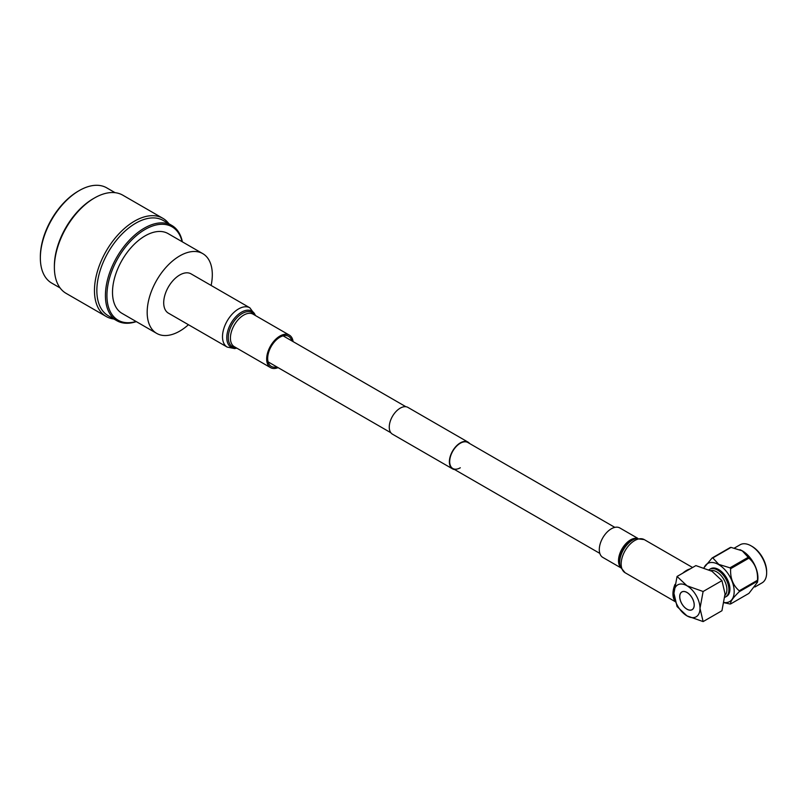 <?xml version="1.0" encoding="UTF-8"?>
<svg xmlns="http://www.w3.org/2000/svg" width="807" height="807" viewBox="0 0 807 807"><rect width="100%" height="100%" fill="white"/><g stroke="black" fill="none" stroke-linecap="round" stroke-linejoin="round"><path stroke-width="1.21" d="M614.843 527.375L467.828 442.488A15.02 8.675 120 0 0 460.313 443.235A15.02 8.675 120 0 0 450.498 456.469A15.02 8.675 120 0 0 452.798 468.504A15.02 8.675 120 0 0 460.313 467.767M469.634 443.537A15.454 8.917 120 0 0 468.04 442.115L407.918 407.404A15.454 8.917 120 0 0 400.191 408.171A15.454 8.917 120 0 0 390.094 421.789A15.454 8.917 120 0 0 392.464 434.176L452.586 468.887A15.454 8.917 120 0 0 454.613 469.553M468.04 442.115A15.454 8.917 120 0 0 460.313 442.882A15.454 8.917 120 0 0 450.215 456.5A15.454 8.917 120 0 0 452.586 468.887M276.781 366.882A17.361 10.027 -60 0 1 271.263 366.398A17.361 10.027 -60 0 1 268.227 362.333A17.361 10.027 -60 0 1 273.603 342.894A17.361 10.027 -60 0 1 288.624 336.327A17.361 10.027 -60 0 1 291.67 340.393A17.361 10.027 -60 0 1 291.801 340.867M168.401 313.146A22.677 13.094 -60 0 1 164.426 307.84A22.677 13.094 -60 0 1 171.447 282.45A22.677 13.094 -60 0 1 191.077 273.876L249.867 307.82A22.677 13.094 -60 0 0 230.247 316.394A22.677 13.094 -60 0 0 223.226 341.785A22.677 13.094 -60 0 0 227.201 347.091L168.401 313.146M278.072 367.629A18.773 10.844 -60 0 1 270.557 367.629A18.773 10.844 -60 0 1 267.268 363.231A18.773 10.844 -60 0 1 273.079 342.208A18.773 10.844 -60 0 1 289.33 335.107A18.773 10.844 -60 0 1 292.628 339.495A18.773 10.844 -60 0 1 293.092 341.613M686.979 592.499A10.198 5.891 60 0 1 693.637 601.487A10.198 5.891 60 0 1 692.073 609.658A10.198 5.891 60 0 1 686.979 609.154A10.198 5.891 60 0 1 680.311 600.166A10.198 5.891 60 0 1 681.875 591.985A10.198 5.891 60 0 1 686.979 592.499M754.888 587.002L762.101 582.836A21.981 12.69 -120 0 0 766.65 572.778L766.65 571.618A20.568 11.873 60 0 0 752.104 546.43L751.105 545.855A21.981 12.69 -120 0 0 740.11 544.765L734.451 548.034M686.979 609.214A10.269 5.931 -120 0 0 692.113 609.719A10.269 5.931 -120 0 0 693.687 601.487A10.269 5.931 -120 0 0 686.979 592.439A10.269 5.931 -120 0 0 681.834 591.924A10.269 5.931 -120 0 0 680.261 600.156A10.269 5.931 -120 0 0 686.979 609.214M739.858 549.668A21.981 12.69 60 0 1 740.049 549.749A21.981 12.69 60 0 1 742.379 550.888A21.981 12.69 60 0 1 757.753 580.394L757.501 582.15M730.658 603.929L748.906 593.387L757.491 582.22L757.48 581.191A25.249 14.576 -120 0 0 757.48 580.263C758.025 570.963 755.17 563.589 748.906 558.162A25.249 14.576 -120 0 0 748.21 557.294L742.248 550.838L731.061 547.398A25.249 14.576 -120 0 0 730.355 547.459L712.117 557.99A25.249 14.576 60 0 1 712.813 557.93L718.775 564.386L729.962 567.825A25.249 14.576 60 0 1 730.658 568.693C730.113 578.004 732.968 585.368 739.232 590.795A25.249 14.576 60 0 1 739.232 591.723C732.988 597.745 730.133 601.81 730.658 603.929A25.249 14.576 60 0 1 729.962 603.989L724 602.698M724.05 602.496A21.981 12.69 -120 0 0 733.936 588.202A21.981 12.69 -120 0 0 718.644 564.597A21.981 12.69 -120 0 0 704.067 567.886M725.019 595.395A14.526 8.383 -120 0 0 725.755 583.522A14.526 8.383 -120 0 0 716.636 571.84A14.526 8.383 -120 0 0 710.695 570.599M724.878 597.281A15.938 9.2 -120 0 0 725.604 596.928A15.938 9.2 -120 0 0 728.055 584.157A15.938 9.2 -120 0 0 717.635 570.105A15.938 9.2 -120 0 0 709.666 569.318A15.938 9.2 -120 0 0 708.99 569.772M725.604 596.928L726.613 596.353A15.938 9.2 -120 0 0 729.054 583.572A15.938 9.2 -120 0 0 718.644 569.53A15.938 9.2 -120 0 0 710.664 568.733L709.666 569.318M677.063 576.46L673.946 593.306L677.063 606.551L686.979 615.872L703.119 621.592L700.002 608.347L703.119 591.501L686.979 585.781A18.42 10.632 -120 0 0 673.946 593.306A18.42 10.632 -120 0 0 686.979 615.872A18.42 10.632 -120 0 0 700.002 608.347A18.42 10.632 -120 0 0 686.979 585.781L677.063 576.46L695.886 565.596L712.026 571.316L721.942 580.637L703.119 591.501M721.942 580.637L725.049 593.881L721.942 610.728L703.119 621.592M703.916 567.835L712.117 557.99M766.65 572.778A21.981 12.69 -120 0 0 751.105 545.855L752.104 546.43M739.232 591.723L757.48 581.191M730.658 568.693L748.906 558.162M757.48 580.263L739.232 590.795M712.813 557.93L731.061 547.398M748.21 557.294L729.962 567.825M687.877 570.226A18.531 10.693 120 0 0 686.475 570.942A18.531 10.693 120 0 0 685.072 571.84M674.602 586.538A18.531 10.693 120 0 0 674.602 599.319M211.121 285.446A46.06 26.591 120 0 0 212.312 274.713A46.06 26.591 120 0 0 202.769 253.63A46.06 26.591 120 0 0 167.281 265.967A46.06 26.591 120 0 0 147.177 312.319A46.06 26.591 120 0 0 156.709 333.402A46.06 26.591 120 0 0 188.445 324.717M202.769 253.63L168.098 233.606A46.06 26.591 120 0 0 132.61 245.953A46.06 26.591 120 0 0 112.506 292.295A46.06 26.591 120 0 0 122.039 313.378L156.709 333.402M115.088 192.681L106.736 187.86A54.997 31.755 120 0 0 79.237 190.583L78.239 191.168A53.575 30.938 -60 0 0 40.35 256.787L40.35 257.937A54.997 31.755 120 0 0 51.739 283.116L60.101 287.938M171.81 225.435L163.236 220.482A54.997 31.755 120 0 0 120.858 235.21A54.997 31.755 120 0 0 96.85 290.56A54.997 31.755 120 0 0 108.239 315.739L116.813 320.692A54.997 31.755 -60 0 1 105.424 295.513A54.997 31.755 -60 0 1 129.433 240.163A54.997 31.755 -60 0 1 171.81 225.435A54.997 31.755 -60 0 1 182.372 241.848M136.312 321.62A54.997 31.755 -60 0 1 116.813 320.692M168.905 223.751A56.682 32.724 120 0 0 162.883 218.324A56.682 32.724 120 0 0 119.204 233.516A56.682 32.724 120 0 0 94.459 290.56A56.682 32.724 120 0 0 106.201 316.505A56.682 32.724 120 0 0 113.908 319.007M162.883 218.324L122.805 195.183A56.682 32.724 120 0 0 94.459 197.997L93.269 198.683A54.997 31.755 120 0 0 54.382 266.038L54.382 267.42A56.682 32.724 120 0 0 66.113 293.365L106.201 316.505M136.07 321.479A53.928 31.13 -60 0 1 106.938 295.513A53.928 31.13 -60 0 1 140.539 232.396A53.928 31.13 -60 0 1 182.12 241.707M79.237 190.583A54.997 31.755 120 0 0 40.35 257.937M94.459 197.997A56.682 32.724 120 0 0 54.382 267.42M675.015 584.379A19.126 11.046 120 0 0 675.015 600.993M637.722 538.289L619.826 527.96A17.008 9.815 120 0 0 608.074 531.188A17.008 9.815 120 0 0 602.819 557.415L620.714 567.745M690.126 568.925A19.126 11.046 120 0 0 682.823 573.141M236.602 348.029A20.821 12.024 -60 0 1 227.443 342.329A20.821 12.024 -60 0 1 236.865 315.708A20.821 12.024 -60 0 1 255.385 315.507M235.815 347.565A19.701 11.379 -60 0 1 228.906 342.037A19.701 11.379 -60 0 1 236.925 317.746A19.701 11.379 -60 0 1 254.588 315.043M270.557 367.629L234.312 346.697A18.773 10.844 -60 0 1 231.014 342.309A18.773 10.844 -60 0 1 236.834 321.277A18.773 10.844 -60 0 1 253.085 314.175L289.33 335.107M637.046 538.38A18.319 10.582 120 0 0 629.137 542.607A18.319 10.582 120 0 0 620.452 567.119L619.988 565.889A17.411 10.047 120 0 1 628.229 542.607A17.411 10.047 120 0 1 635.745 538.582L644.268 539.611A19.126 11.046 120 0 0 631.044 543.252A19.126 11.046 120 0 0 625.132 572.748L675.217 601.659M637.147 538.36A17.008 9.815 120 0 0 627.281 542.284A17.008 9.815 120 0 0 620.492 567.22M599.823 553.39L452.798 468.504M390.87 432.754L268.085 361.859M405.891 406.728L283.106 335.843M255.607 315.638L249.867 307.82M236.834 348.16L234.615 348.574L227.201 347.091M692.678 609.315L692.073 609.658M682.48 591.642L681.875 591.985M620.452 567.119L625.132 572.748M644.268 539.611L692.577 567.503"/></g></svg>
